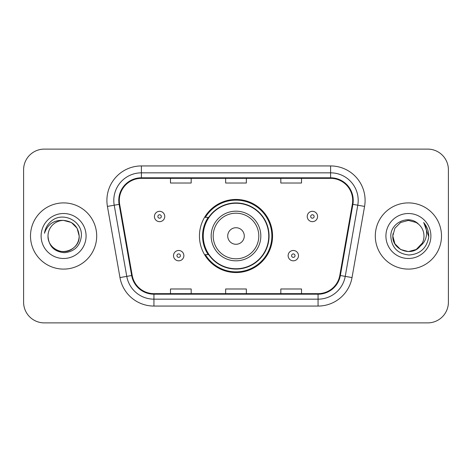 <?xml version="1.0" encoding="UTF-8"?>
<svg xmlns="http://www.w3.org/2000/svg" width="472" height="472" viewBox="0 0 472 472"><rect width="100%" height="100%" fill="white"/><g stroke="black" fill="none" stroke-linecap="round" stroke-linejoin="round"><path stroke-width="0.71" d="M199.45 236A36.55 36.55 0 0 0 236 272.55A36.55 36.55 0 0 0 272.55 236A36.55 36.55 0 0 0 236 199.45A36.55 36.55 0 0 0 199.45 236M208.217 254.62A33.447 33.447 0 0 1 208.217 217.38M23.6 169.796L23.6 302.204A20.685 20.685 0 0 0 44.285 322.889L427.715 322.889A20.685 20.685 0 0 0 448.4 302.204L448.4 169.796A20.685 20.685 0 0 0 427.715 149.111L44.285 149.111A20.685 20.685 0 0 0 23.6 169.796L23.6 302.204M30.497 236A33.099 33.099 0 0 0 63.596 269.099A33.099 33.099 0 0 0 96.701 236A33.099 33.099 0 0 0 63.596 202.901A33.099 33.099 0 0 0 30.497 236A33.099 33.099 0 0 0 63.596 269.099A33.099 33.099 0 0 0 96.701 236A33.099 33.099 0 0 0 63.596 202.901A33.099 33.099 0 0 0 30.497 236M375.299 236A33.099 33.099 0 0 0 408.404 269.099A33.099 33.099 0 0 0 441.503 236A33.099 33.099 0 0 0 408.404 202.901A33.099 33.099 0 0 0 375.299 236A33.099 33.099 0 0 0 408.404 269.099A33.099 33.099 0 0 0 441.503 236A33.099 33.099 0 0 0 408.404 202.901A33.099 33.099 0 0 0 375.299 236M119.316 200.417A22.066 22.066 0 0 1 141.388 178.351L330.612 178.351A22.066 22.066 0 0 1 352.348 204.246L339.799 275.418A22.066 22.066 0 0 1 318.063 293.649L153.937 293.649A22.066 22.066 0 0 1 132.201 275.418L119.652 204.246A22.066 22.066 0 0 1 119.316 200.417M118.767 200.417A22.621 22.621 0 0 0 119.109 204.346L131.659 275.512A22.621 22.621 0 0 0 153.937 294.203L318.063 294.203A22.621 22.621 0 0 0 340.341 275.512L352.891 204.346A22.621 22.621 0 0 0 330.612 177.797L141.388 177.797A22.621 22.621 0 0 0 118.767 200.417M107.427 206.406A34.48 34.48 0 0 1 141.388 165.938L330.612 165.938A34.48 34.48 0 0 1 364.573 206.406L352.023 277.571A34.48 34.48 0 0 1 318.063 306.062L153.937 306.062A34.48 34.48 0 0 1 119.976 277.571L107.427 206.406L114.218 205.208A27.582 27.582 0 0 1 141.388 172.835L330.612 172.835A27.582 27.582 0 0 1 357.782 205.208L345.233 276.374A27.582 27.582 0 0 1 318.063 299.165L153.937 299.165A27.582 27.582 0 0 1 126.767 276.374L114.218 205.208A27.582 27.582 0 0 1 113.799 200.417M427.715 149.111L44.285 149.111M44.285 322.889L427.715 322.889M448.4 302.204L448.4 169.796M225.657 178.351L225.657 183.018L246.343 183.018L246.343 178.351M170.486 178.351L170.486 183.018L191.178 183.018L191.178 178.351M280.822 178.351L280.822 183.018L301.514 183.018L301.514 178.351M246.343 293.649L246.343 288.982L225.657 288.982L225.657 293.649M191.178 293.649L191.178 288.982L170.486 288.982L170.486 293.649M301.514 293.649L301.514 288.982L280.822 288.982L280.822 293.649M48.008 236A15.588 15.588 0 0 1 63.596 220.412C73.066 221.333 78.263 226.53 79.184 236L77.095 228.206L71.39 222.501L63.596 220.412L71.39 222.501L77.095 228.206L79.184 236L77.095 228.206L71.39 222.501L63.596 220.412L71.39 222.501L77.095 228.206L79.184 236L77.095 228.206L71.39 222.501L63.596 220.412L71.39 222.501L77.095 228.206L79.184 236C78.977 241.876 76.375 246.378 71.39 249.499C61.673 255.724 47.477 247.529 48.008 236C48.728 246.237 54.215 251.8 64.463 252.697C74.511 251.605 80.151 246.042 81.373 236C82.582 221.091 63.213 211.427 51.749 220.737C47.69 223.982 45.265 228.159 44.468 233.268C47.678 224.123 54.056 219.84 63.596 220.412L71.39 222.501L77.095 228.206L79.184 236C78.977 241.876 76.375 246.378 71.39 249.499C61.673 255.724 47.477 247.529 48.008 236C47.477 247.529 61.673 255.724 71.39 249.499C76.375 246.378 78.977 241.876 79.184 236C80.01 250.219 59.537 257.269 51.419 245.729M41.111 236A22.485 22.485 0 0 0 63.596 258.485A22.485 22.485 0 0 0 86.081 236A22.485 22.485 0 0 0 63.596 213.515A22.485 22.485 0 0 0 41.111 236M46.752 226.536L46.982 226.141M46.728 226.584L46.923 226.235M244.278 236A8.278 8.278 0 0 0 236 227.722A8.278 8.278 0 0 0 227.722 236A8.278 8.278 0 0 0 236 244.278A8.278 8.278 0 0 0 244.278 236M260.827 236A24.827 24.827 0 0 0 236 211.173A24.827 24.827 0 0 0 211.173 236A24.827 24.827 0 0 0 236 260.827A24.827 24.827 0 0 0 260.827 236A24.827 24.827 0 0 1 236 260.827A24.827 24.827 0 0 1 211.173 236M268.757 236A32.757 32.757 0 0 0 236 203.243A32.757 32.757 0 0 0 203.243 236A32.757 32.757 0 0 0 236 268.757A32.757 32.757 0 0 0 268.757 236M271.86 236A35.86 35.86 0 0 1 205.355 254.62L208.677 254.62A33.064 33.064 0 0 0 269.064 236.077A33.064 33.064 0 0 0 208.677 217.38L205.355 217.38A35.86 35.86 0 0 1 271.86 236M416.198 249.499A15.588 15.588 0 0 0 423.992 236C423.903 231.298 422.11 227.368 418.617 224.224C409.029 214.188 390.633 222.465 390.804 236C391.506 247.381 397.536 253.718 408.905 255.004C420.098 254.196 426.694 248.248 428.7 237.168L428.735 236C428.676 230.885 426.971 226.395 423.626 222.53C426.175 226.702 427.066 231.191 426.316 236C425.608 240.042 423.655 243.334 420.458 245.882C422.776 242.997 423.956 239.705 423.992 236M400.61 249.499L408.404 251.588L416.198 249.499L420.269 246.107L416.198 249.499L408.404 251.588L400.61 249.499L394.905 243.794L392.816 236L394.905 243.794L400.61 249.499L408.404 251.588L416.198 249.499L422.251 243.163L420.458 245.882L422.251 243.163L416.198 249.499L408.404 251.588L400.61 249.499L394.905 243.794L392.816 236L394.905 228.206L400.61 222.501L408.404 220.412L416.198 222.501L418.617 224.224L416.198 222.501L408.404 220.412L400.61 222.501L394.905 228.206L392.816 236L392.987 233.693M420.269 246.107L416.198 249.499L408.404 251.588L400.61 249.499L394.905 243.794L392.816 236L394.905 243.794L400.61 249.499L408.404 251.588L416.198 249.499L420.269 246.107L416.481 249.334M422.251 243.163L420.458 245.882L422.251 243.163L416.198 249.499L408.404 251.588L400.61 249.499L394.905 243.794L392.816 236L394.905 243.794L400.61 249.499L408.404 251.588L416.198 249.499L420.381 245.977M392.816 236C392.014 249.818 411.566 257.104 420.027 246.384L420.458 245.882M385.919 236A22.485 22.485 0 0 0 408.404 258.485A22.485 22.485 0 0 0 430.889 236A22.485 22.485 0 0 0 408.404 213.515A22.485 22.485 0 0 0 385.919 236M423.779 222.701L428.723 236.59M164.763 216.483A5.174 5.174 0 0 1 159.589 221.657A5.174 5.174 0 0 1 154.421 216.483A5.174 5.174 0 0 1 159.589 211.314A5.174 5.174 0 0 1 164.763 216.483A5.174 5.174 0 0 0 159.589 211.314A5.174 5.174 0 0 0 154.421 216.483M317.579 216.483A5.174 5.174 0 0 1 312.411 221.657A5.174 5.174 0 0 1 307.237 216.483A5.174 5.174 0 0 1 312.411 211.314A5.174 5.174 0 0 1 317.579 216.483A5.174 5.174 0 0 0 312.411 211.314A5.174 5.174 0 0 0 307.237 216.483M173.519 255.653A5.174 5.174 0 0 1 178.693 250.484A5.174 5.174 0 0 1 183.868 255.653A5.174 5.174 0 0 1 178.693 260.827A5.174 5.174 0 0 1 173.519 255.653A5.174 5.174 0 0 0 178.693 260.827A5.174 5.174 0 0 0 183.868 255.653M288.132 255.653A5.174 5.174 0 0 1 293.307 250.484A5.174 5.174 0 0 1 298.481 255.653A5.174 5.174 0 0 1 293.307 260.827A5.174 5.174 0 0 1 288.132 255.653A5.174 5.174 0 0 0 293.307 260.827A5.174 5.174 0 0 0 298.481 255.653M330.612 165.938L330.612 177.797M114.218 205.208L119.109 204.346M153.937 306.062L153.937 294.203M318.063 294.203L318.063 306.062M340.341 275.512L352.023 277.571M119.976 277.571L131.659 275.512M352.891 204.346L364.573 206.406M141.388 165.938L141.388 177.797M258.803 236A22.803 22.803 0 0 0 236 213.197A22.803 22.803 0 0 0 213.197 236A22.803 22.803 0 0 0 236 258.803A22.803 22.803 0 0 0 258.803 236M157.866 216.483A1.723 1.723 0 0 0 159.589 218.206A1.723 1.723 0 0 0 161.318 216.483A1.723 1.723 0 0 0 159.589 214.76A1.723 1.723 0 0 0 157.866 216.483M310.682 216.483A1.723 1.723 0 0 0 312.411 218.206A1.723 1.723 0 0 0 314.134 216.483A1.723 1.723 0 0 0 312.411 214.76A1.723 1.723 0 0 0 310.682 216.483M180.416 255.653A1.723 1.723 0 0 0 178.693 253.93A1.723 1.723 0 0 0 176.97 255.653A1.723 1.723 0 0 0 178.693 257.376A1.723 1.723 0 0 0 180.416 255.653M295.029 255.653A1.723 1.723 0 0 0 293.307 253.93A1.723 1.723 0 0 0 291.584 255.653A1.723 1.723 0 0 0 293.307 257.376A1.723 1.723 0 0 0 295.029 255.653"/></g></svg>
